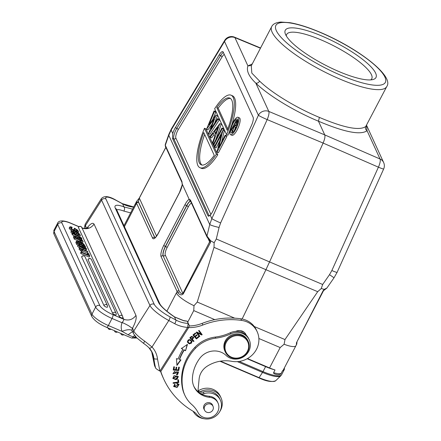 <?xml version="1.0" encoding="UTF-8"?>
<svg xmlns="http://www.w3.org/2000/svg" width="441" height="441" viewBox="0 0 441 441"><rect width="100%" height="100%" fill="white"/><g stroke="black" fill="none" stroke-linecap="round" stroke-linejoin="round"><path stroke-width="0.66" d="M282.538 370.727A18.941 4.597 27.5 0 0 283.227 370.12L295.955 345.672A18.941 4.597 -152.5 0 1 284.125 344.245L280.173 347.558L269.561 367.943A18.941 4.597 27.5 0 0 275.019 369.949L273.602 372.662A18.941 4.597 27.5 0 0 281.126 373.444L282.538 370.727A25.567 6.207 -152.5 0 0 284.252 369.657A25.567 6.207 -152.5 0 0 284.302 368.059M275.019 369.949A25.567 6.207 -152.5 0 1 265.603 366.631L263.001 371.625A25.567 6.207 27.5 0 0 281.65 374.652L284.252 369.657M281.126 373.444C280.994 374.227 279.77 374.657 277.45 374.734C274.545 374.122 273.266 373.433 273.602 372.662M326.913 288.001L334.03 277.78L329.504 274.671L322.669 284.489L321.246 288.535L324.234 289.379L326.88 288.039M260.57 47.981L234.491 37.16A7.894 2.321 112.5 0 1 234.937 37.628L234.937 37.628A7.894 7.304 155.3 0 0 224.519 41.476L258.393 115.272A7.894 7.304 -24.7 0 1 268.812 111.43L268.812 111.43A7.894 2.216 -67.2 0 1 267.169 119.588L323.11 143.06L269.567 261.921L322.669 284.489M216.299 238.989L214.144 242.726L214.017 247.346L265.94 269.699L269.567 261.921L216.299 238.989L219.078 227.435L220.61 222.959A7.894 0.496 24.2 0 1 211.834 218.642L209.74 224.508A7.894 0.915 13.5 0 0 219.078 227.435M242.126 319.008L265.94 269.699L317.696 291.694L321.246 288.535M317.696 291.694L284.974 339.57L284.125 344.245M296.765 344.156L295.939 345.667M296.832 343.489C296.264 344.978 296.209 344.603 296.661 342.37L323.11 290.718L324.234 289.379M214.144 242.726L210.655 240.792L206.967 236.056A1.577 1.461 -24.7 0 0 207.027 237.026L209.508 240.273L209.613 241.85L182.888 293.447L183.296 293.882C181.653 295.547 179.79 295.095 177.695 292.532L177.133 291.573L176.372 292.967A18.941 4.597 27.5 0 0 193.996 305.696L197.254 302.046L214.017 247.346M209.723 240.946L210.655 240.792L210.451 242.533L183.296 293.882M187.706 322.228L193.759 310.596L193.996 305.696M247.169 358.742L265.603 366.631M247.495 358.561L269.561 367.943M370.738 79.893A47.981 11.653 27.5 0 0 371.769 78.757A47.981 11.653 27.5 0 0 321.649 40.125A47.981 11.653 -152.5 0 0 286.656 34.448A47.981 11.653 -152.5 0 0 286.314 35.942M338.682 71.448A51.134 12.42 27.5 0 0 373.103 79.507A51.134 12.42 27.5 0 0 366.041 62.181A51.134 12.42 27.5 0 0 322.564 36.327A51.134 12.42 27.5 0 0 285.277 33.786A51.134 12.42 27.5 0 0 338.682 71.448M271.673 26.653L251.293 65.803L251.822 73.101L259.617 81.122C271.678 92.891 296.446 107.924 319.383 117.405C344.079 127.868 359.531 130.905 365.743 126.517L386.746 86.557C394.574 76.183 358.191 48.356 320.728 32.513C308.86 27.452 298.607 24.183 289.969 22.695L280.911 22.05C275.967 22.474 272.885 24.012 271.673 26.653A64.866 15.755 27.5 0 0 339.438 78.878A64.866 15.755 27.5 0 0 386.746 86.557M260.449 48.218L234.937 37.628L247.919 65.913L252.274 63.917M251.458 65.489L247.919 65.913C246.216 70.747 248.856 76.491 255.83 83.145C257.362 83.377 258.624 82.704 259.617 81.122M324.752 134.902L318.463 121.203C294.439 111.27 268.453 95.482 255.83 83.145L268.812 111.43L324.752 134.902C325.271 136.556 324.725 139.279 323.11 143.06L378.411 167.172A7.894 2.354 -66.4 0 0 380.054 159.008L324.752 134.902M366.421 125.602L367.066 130.723C360.578 135.348 344.377 132.173 318.463 121.203L319.383 117.405M171.351 128.943A7.894 3.269 31.1 0 0 171.163 130.045L224.519 41.476A7.894 3.269 -148.9 0 1 224.706 40.374L171.351 128.943L168.842 134.279L165.237 144.62M207.981 215.737L208.422 216.211L210.236 215.158A7.894 2.282 -66.8 0 0 212.623 211.608A7.894 2.282 -66.8 0 0 213.268 210.269L251.486 125.437A7.894 2.282 -66.8 0 0 253.128 117.273L223.212 52.11A7.894 2.282 -66.8 0 0 222.815 51.658A7.894 2.282 -66.8 0 0 219.127 54.949L175.336 127.642A7.894 2.282 -66.8 0 0 174.647 128.877A7.894 2.282 -66.8 0 0 172.762 133.529L172.497 138.43L207.981 215.737L209.051 216.134M207.92 237.153L208.428 238.68M208.036 238.416L209.613 241.85L210.451 242.533M165.281 255.091A1.577 1.461 -24.7 0 1 163.258 255.885A7.806 2.26 113.2 0 1 165.524 246.491L186.736 205.749A1.577 0.386 -152.5 0 1 188.296 206.857L167.089 247.594A6.229 1.803 113.2 0 0 165.281 255.091L182.888 293.447C181.521 293.893 180.452 293.293 179.674 291.65L177.695 292.532M167.089 247.594A1.577 0.386 -152.5 0 0 165.524 246.491L165.381 246.425A7.811 2.26 -66.8 0 0 163.109 255.83L179.151 290.779A1.577 1.461 155.3 0 0 177.133 291.573L161.086 256.623A1.577 1.461 155.3 0 1 163.109 255.83L179.151 290.779M190.523 201.068L190.181 201.223L189.255 199.481L182.381 184.338L179.515 192.469A1.577 0.386 27.5 0 0 179.526 192.601L158.313 233.344A9.388 2.718 -66.8 0 1 152.63 238.195L136.589 203.251L135.861 204.712A18.941 4.597 -152.5 0 1 135.718 203.114A18.941 4.597 -152.5 0 1 135.729 203.092A18.941 4.597 -152.5 0 1 135.834 202.932M136.341 202.43L138.386 201.697L138.612 202.458A1.577 1.461 -24.7 0 0 136.589 203.251L136.484 201.609L135.734 203.125M166.064 146.847L139.207 198.18L136.534 201.515M182.298 184.332L181.907 181.466A1.577 1.461 155.3 0 0 181.973 182.436L165.369 146.274A1.577 1.461 155.3 0 1 165.303 145.298L165.353 144.411M181.907 181.466L165.303 145.298L168.787 135.293A7.894 3.66 -160.8 0 1 168.842 134.279M189.255 199.481L190.363 199.889L206.967 236.056L209.74 224.508L168.787 135.293L171.163 130.045L172.762 133.529M206.537 129.263L214.067 110.9L214.387 111.595L208.918 124.803L215.985 115.073L210.831 128.965L217.617 118.635L217.937 119.324L208.538 133.623L213.935 119.081L206.537 129.263L207.926 129.858L211.983 124.274M208.538 133.623L209.927 134.218L219.326 119.913L219.006 119.23L217.617 118.635M214.602 123.226L217.413 115.751L215.985 115.073M212.722 119.566L215.776 112.185L215.456 111.496L214.067 110.9M219.888 123.574L212.937 143.204L212.595 142.471L214.839 136.203L213.422 133.116L210.214 137.272L209.872 136.534L219.888 123.574L221.277 124.169L215.721 139.891M210.214 137.272L211.597 137.868L214.111 134.615M221.917 127.995L222.22 128.662L213.736 144.957L213.433 144.29L221.917 127.995L223.306 128.585L223.609 129.252L223.069 130.293M219.739 140.933L216.162 147.801L214.773 147.206L214.464 146.539L222.948 130.244L224.337 130.839L221.614 142.063M222.948 130.244L218.637 147.785L225.208 135.161L226.597 135.756L226.9 136.423L218.416 152.718L216.961 151.974L221.327 134.621L214.773 147.206M204.475 128.259L205.864 128.855L217.777 154.802A39.458 11.422 -66.8 0 1 201.394 168.324L200.005 167.734A39.458 11.422 113.2 0 1 204.475 128.259L216.388 154.207L217.777 154.802M226.569 134.654L214.657 108.701A39.458 11.422 113.2 0 1 231.04 95.179A39.458 11.422 113.2 0 1 226.569 134.654L227.958 135.249A39.458 11.422 -66.8 0 0 230.312 129.18M231.701 125.09A39.458 11.422 -66.8 0 0 232.429 95.774L231.04 95.179M230.571 134.692L231.96 135.288A9.47 2.74 -66.8 0 0 237.181 129.83A9.47 2.74 -66.8 0 0 239.408 117.874L238.019 117.278A9.47 2.74 113.2 0 1 235.792 129.241A9.47 2.74 113.2 0 1 230.571 134.692A9.47 2.74 113.2 0 1 232.804 122.736A9.47 2.74 113.2 0 1 238.019 117.278M214.387 111.595L215.776 112.185M216.024 115.162L217.413 115.751M217.937 119.324L219.326 119.913M219.927 123.656L221.316 124.252M212.937 143.204L213.802 143.573M215.555 134.202L218.113 127.041L214.447 131.787L215.555 134.202M216.525 131.495L215.836 132.383L216.046 132.835M215.836 132.383L214.447 131.787M222.22 128.662L223.609 129.252M213.736 144.957L215.01 145.497M223.014 130.382L224.403 130.977M225.208 135.161L225.511 135.828L226.9 136.423M225.511 135.828L217.027 152.128M216.388 154.207A39.458 11.422 113.2 0 1 200.005 167.734M203.775 132.526A36.3 10.507 -66.8 0 0 201.25 164.829A36.3 10.507 -66.8 0 0 214.265 155.375L203.775 132.526M201.978 165.039A36.3 10.507 113.2 0 1 204.668 134.466M216.785 107.538L227.269 130.387A36.3 10.507 -66.8 0 0 229.8 98.084A36.3 10.507 -66.8 0 0 216.785 107.538L218.174 108.133A36.3 10.507 113.2 0 1 230.456 98.464M218.174 108.133L227.765 129.037M233.102 123.386A7.574 2.194 -66.8 0 0 231.316 132.95A7.574 2.194 -66.8 0 0 235.494 128.59A7.574 2.194 -66.8 0 0 237.275 119.02A7.574 2.194 -66.8 0 0 233.102 123.386M232.198 132.824A7.574 2.194 113.2 0 1 232.214 130.475M236.811 120.542A7.574 2.194 113.2 0 1 237.787 119.743M234.529 130.255L235.367 127.3M234.414 126.892L234.05 126.457L232.407 132.239L233.73 125.757L231.448 130.145L231.288 129.803L236.238 120.299L236.916 122.047L236.012 125.227L234.414 126.892L236.023 127.499M236.238 120.299L237.627 120.895L237.859 121.396M236.916 122.047L237.716 122.389M236.012 125.227L236.823 125.569M232.407 132.239L232.782 132.399M231.448 130.145L232.556 130.619M234.237 124.781L235.885 121.617L236.216 122.328L235.852 124.88C235.152 126.016 234.717 126.22 234.551 125.492L234.237 124.781L235.577 125.354M235.218 125.779L234.551 125.492L234.86 125.894M182.227 184.559L181.973 182.436M154.973 237.732A7.806 2.26 113.2 0 1 154.802 237.456L138.386 201.697L139.218 198.312L166.07 146.991M130.635 212.882L123.866 211.085A3.159 2.111 -69.2 0 0 123.954 206.901L132.449 209.117A3.159 0.706 99.6 0 1 132.504 209.282M135.558 336.632L134.582 337.508L136.445 337.574M132.526 331.5L128.127 334.785L134.582 337.508M128.127 334.785L122.063 331.389L108.354 325.524A3.159 0.915 113.2 0 1 106.617 327.343L131.71 338.076A3.159 0.915 -66.8 0 0 133.017 336.996L134.533 335.364M134.351 337.453L135.381 336.428M152.718 355.716L151.61 351.339M132.532 328.286L133.777 330.998A3.159 2.922 -24.7 0 0 133.551 333.732L132.272 330.943A3.159 2.922 -24.7 0 1 132.532 328.286L132.565 328.093C133.309 328.969 132.041 328.203 128.75 325.794C123.497 322.928 121.253 321.963 122.025 322.906A12.624 11.692 155.3 0 0 121.54 329.813A12.624 11.692 155.3 0 0 122.063 331.389A9.47 3.578 -22.7 0 1 132.272 330.943M132.565 328.093C135.613 322.288 136.749 318.06 135.96 315.414C132.769 319.637 128.711 320.932 123.783 319.301C123.965 320.061 123.337 321.191 121.898 322.685L122.025 322.906M81.894 228.036C86.833 229.662 90.89 228.366 94.065 224.149C92.814 222.258 90.377 223.653 86.767 228.322M87.555 253.051L88.619 253.509L89.766 256.006L89.198 257.092L80.863 253.525L80.609 252.974L81.177 251.888L88.448 254.997L87.555 253.051L87.125 254.429M87.891 251.921L82.169 249.479L82.583 250.372L82.015 251.458L81.161 251.094L79.22 249.452L79.038 249.049L79.601 247.963L87.654 251.409L87.891 251.921L87.324 253.013L82.324 250.868M78.195 244.799L78.2 245.229L78.195 244.799L78.707 244.716L79.92 245.08L80.157 245.598L79.248 245.72L79.683 246.21L82.544 247.825L81.199 246.513L81.524 245.968L85.411 247.638L86.64 248.889L86.083 249.424L83.388 248.537L79.821 246.728L78.2 245.229L77.638 246.315L77.633 245.885L77.638 246.315L79.578 248.013M85.515 250.51L86.072 249.975M81.061 246.304L80.025 245.858M78.068 245.025L76.69 244.435L75.995 242.925L75.869 242.302L76.469 241.166L78.112 241.453L80.075 242.715L81.833 242.892L83.685 243.934L85.593 246.91L77.258 243.349L76.69 244.435M79.468 242.197L79.27 241.767L79.832 240.681L80.94 241.155L81.53 242.434L80.422 241.96L80.047 242.682M83.156 241.613L74.821 238.046L74.038 235.869L75.681 236.15L77.644 237.412L79.397 237.594L81.249 238.631L83.156 241.613L82.594 242.699L81.42 242.197M79.474 241.365L74.259 239.132L73.432 236.999L74.038 235.869M81.591 238.906L81.839 238.432L72.82 233.68L72.252 234.766L74.215 235.797M72.252 234.766L72.037 234.292L72.6 233.206L81.624 237.958L81.839 238.432M79.578 236.883L80.339 235.637L77.996 235.29L77.688 235.885M74.915 233.118L74.678 233.802M71.503 230.742L70.946 231.806L71.525 230.693L73.653 231.012L73.906 231.569L73.366 232.594M70.962 231.779L71.023 232.401L72.291 233.802M76.221 233.89L78.04 234.849M69.529 227.788L69.265 228.576L71.525 230.704L71.023 232.401M73.73 231.905L75.141 232.517M78.035 232.898L78.603 231.812L77.98 232.032L75.102 231.183L71.629 229.303L69.832 227.484L70.091 226.702L71.894 227.071L72.148 227.622L71.486 228.681M72.148 227.622L71.018 227.451L70.896 227.947L72.203 229.232L76.999 231.293L77.473 230.786L74.738 228.736L74.176 229.822L73.923 229.265L74.485 228.179L77.787 230.279L78.603 231.812M74.176 229.822L76.326 231.161M81.651 256.938A1.896 1.753 155.3 0 1 85.036 256.86A1.896 1.896 0 0 0 81.635 256.778A1.896 0.458 27.5 0 0 81.651 256.938L103.988 305.602A1.896 0.458 27.5 0 0 105.697 306.853A1.896 0.458 27.5 0 0 107.334 307.19A1.896 1.896 0 0 0 107.378 305.525A1.896 1.753 -24.7 0 0 103.988 305.602M88.04 259.672A1.896 1.753 155.3 0 1 91.425 259.595A1.896 1.896 0 0 0 88.024 259.506A1.896 0.458 27.5 0 0 88.04 259.672L112.67 313.325A1.896 0.458 27.5 0 0 114.379 314.576A1.896 0.458 27.5 0 0 116.016 314.913A1.896 1.896 0 0 0 116.055 313.248A1.896 1.753 -24.7 0 0 112.67 313.325M78.404 227.501A1.896 1.753 155.3 0 1 81.794 227.424A1.896 1.896 0 0 0 78.393 227.341A1.896 0.458 27.5 0 0 78.404 227.501L119.208 316.379A1.896 0.458 27.5 0 0 120.917 317.63A1.896 0.458 27.5 0 0 122.554 317.967A1.896 1.896 0 0 0 122.592 316.302A1.896 1.753 -24.7 0 0 119.208 316.379M89.766 256.006L81.431 252.439L80.863 253.525M81.431 252.439L81.177 251.888M82.583 250.372L81.728 250.008L81.161 251.094M81.728 250.008L79.788 248.366L79.22 249.452M79.788 248.366L79.601 247.963M80.157 245.598L79.793 246.299M80.935 247.026L81.524 245.968M86.64 248.889L86.122 250.367M82.974 247.781L85.389 248.818L85.631 248.476L84.898 247.732L82.473 246.695L82.246 247.021L82.974 247.781M85.389 248.818L85.631 248.476L85.455 248.812M82.274 247.076L82.473 246.695L82.246 247.021M85.267 247.539L85.593 246.91M77.258 243.349L76.469 241.166M83.57 245.604L83.867 245.025L84.275 245.902L81.552 244.738L80.984 243.311L81.298 243.206L80.984 243.311M83.867 245.025L82.059 243.438L81.298 243.206L81.061 243.664M79.689 243.945L80.03 243.283L80.488 244.286L78.068 243.25L77.61 242.258M80.03 243.283L78.515 242.065L77.544 242.076M81.442 244.501L82.665 245.218M78.04 243.195L78.597 243.476M81.387 242.715L81.53 242.434M80.422 241.96L79.832 240.681M74.821 238.046L74.259 239.132M81.133 240.301L81.436 239.722L81.839 240.604L79.115 239.441L78.625 238.366L78.867 237.908L78.625 238.366M81.436 239.722L80.758 238.796L78.553 238.013M77.252 238.642L77.594 237.986L78.057 238.983L75.632 237.947L75.179 236.955M77.594 237.986L76.084 236.767L75.113 236.773M79.011 239.198L80.234 239.915M75.609 237.892L76.166 238.173M72.82 233.68L72.6 233.206M73.906 231.569L72.737 231.293L72.655 231.784L73.3 232.539L75.064 233.361L75.483 232.032L76.96 232.363L79.016 233.554L80.24 234.948L80.339 235.637M77.996 235.29L77.743 234.739L77.263 235.659M77.743 234.739L79.088 235.064L79.182 234.507L77.335 232.964L76.585 232.82L75.913 234.149L72.759 232.639L71.585 231.316M79.088 235.064L79.182 234.507L78.889 235.075M76.442 233.107L75.786 234.888M75.064 233.361L75.483 232.032M70.841 227.793L71.018 227.451L70.896 227.947M76.999 231.293L77.473 230.786L77.208 231.293M74.738 228.736L74.485 228.179M69.193 227.986L70.091 226.702M133.551 333.732L136.71 337.839L143.744 343.506A3.159 0.529 -55.4 0 1 144.714 341.185L152.002 347.006L168.804 320.524A3.159 0.976 -61.8 0 0 169.956 316.836A15.782 3.418 -147.6 0 1 154.245 304.318L105.884 198.957A3.159 2.922 155.3 0 0 101.59 200.142L85.416 225.643A3.159 2.922 155.3 0 0 85.19 228.377C84.529 227.517 84.556 226.068 85.284 224.017A18.941 4.107 32.4 0 0 85.416 225.643L86.629 228.284M155.607 368.003L154.565 365.727A86.171 79.782 -24.7 0 1 154.344 364.817L152.74 355.848L153.898 358.379A86.171 79.782 155.3 0 0 155.607 368.003C155.734 368.494 157.156 369.53 159.879 371.102L187.596 327.415L188.186 323.418L187.138 321.142L189.327 325.607L188.671 327.586L160.948 371.283L159.879 371.102L157.498 358.98A24.305 22.502 155.3 0 0 152.002 347.006A3.159 1.141 -42.9 0 1 149.201 348.076M183.693 320.761L174.465 316.941A3.159 0.342 -56.2 0 1 174.57 316.919L183.506 320.568L187.138 321.142A29.988 27.761 -24.7 0 1 183.693 320.761A3.159 0.706 -80.4 0 0 183.506 320.568M189.327 325.607L188.186 323.418A29.988 27.761 -24.7 0 1 182.965 322.68A29.988 27.761 -24.7 0 1 175.876 320.017A3.159 0.976 118.2 0 1 174.724 323.705A33.141 30.688 155.3 0 0 182.557 326.649A33.141 30.688 155.3 0 0 187.596 327.415L188.671 327.586A34.723 32.149 155.3 0 0 202.871 325.017A72.6 67.219 -24.7 0 1 241.574 320.409A22.094 20.457 -24.7 0 1 257.169 331.715A22.094 20.457 -24.7 0 1 255.598 350.871A22.094 20.457 -24.7 0 1 231.712 361.306A32.292 29.9 155.3 0 0 207.248 366.168A17.359 16.074 155.3 0 0 201.636 371.752A17.359 16.074 155.3 0 0 199.106 379.04L198.13 389.293A4.735 4.382 155.3 0 0 198.483 391.41A4.735 4.382 155.3 0 0 199.514 392.782A20.518 18.996 -24.7 0 1 193.753 386.14M249.242 339.851L248.746 338.765A14.206 13.153 155.3 0 0 246.243 335.188A7.894 7.304 155.3 0 0 246.034 334.68A7.894 7.304 155.3 0 0 235.715 331.384A14.206 13.153 155.3 0 0 230.301 332.762A47.347 43.835 -24.7 0 1 215.214 337.084A31.565 29.227 155.3 0 0 194.894 347.299A48.797 45.18 155.3 0 0 188.698 355.286A48.797 45.18 155.3 0 0 182.53 388.653A31.565 29.227 155.3 0 0 184.393 394.248L184.889 395.334A31.565 29.227 -24.7 0 1 183.032 389.739A48.797 45.18 -24.7 0 1 189.195 356.367A48.797 45.18 -24.7 0 1 195.396 348.384A31.565 29.227 -24.7 0 1 215.71 338.164A47.347 43.835 155.3 0 0 230.803 333.843A14.206 13.153 -24.7 0 1 249.242 339.851A14.206 13.153 -24.7 0 1 248.283 352.083A14.206 13.153 -24.7 0 1 226.084 355.44A17.359 16.074 155.3 0 0 199.773 358.346A38.384 35.539 155.3 0 0 197.959 360.992A38.384 35.539 155.3 0 0 192.408 378.229A20.518 18.996 155.3 0 0 193.996 386.685A20.518 18.996 155.3 0 0 209.607 397.313A11.047 10.231 -24.7 0 1 218.014 403.035A11.047 10.231 -24.7 0 1 217.27 412.55A11.047 10.231 -24.7 0 1 207.386 418.018A11.047 10.231 -24.7 0 1 198.119 412.627A31.565 29.227 155.3 0 0 191.763 404.518A31.565 29.227 -24.7 0 1 184.889 395.334M218.014 403.035L217.518 401.955A11.047 10.231 155.3 0 0 217.336 401.58A11.047 10.231 155.3 0 0 209.111 396.227A20.518 18.996 -24.7 0 1 200.512 393.438A4.735 4.382 155.3 0 0 204.051 393.637A13.886 12.861 -24.7 0 1 215.01 394.524A13.886 12.861 -24.7 0 1 220.368 400.18A13.886 12.861 -24.7 0 1 219.381 412.225A13.886 12.861 -24.7 0 1 196.774 414.391A15.782 14.614 155.3 0 0 193.401 411.436A82.07 75.984 -24.7 0 1 163.793 379.172A82.07 75.984 -24.7 0 1 160.722 371.245M197.375 332.949L201.697 334.995L202.182 334.664L199.062 330.408L198.61 330.722L201.057 334.063L196.736 332.018L196.251 332.349L199.376 336.604L199.828 336.29L197.221 332.624L201.697 334.995M178.092 359.095L176.439 358.616L176.946 365.424L180.97 359.939L179.553 359.525A53.185 49.243 -24.7 0 1 184.288 350.044L185.562 350.727L187.447 344.371L181.471 348.533L182.96 349.338A54.767 50.704 155.3 0 0 178.092 359.095M173.787 366.78L173.236 370.032L178.776 370.578L179.344 367.226L178.688 367.16L178.219 369.922L176.334 369.734L176.758 367.248L176.108 367.182L175.689 369.668L173.991 369.503L174.438 366.846L173.787 366.78M173.164 383.339L178.748 382.523L178.467 379.729L177.806 379.828L178.032 382.027L173.104 382.749L173.164 383.339M189.795 337.834L193.588 341.543L194.007 341.158L192.463 339.647L193.748 337.288L191.504 336.318L189.795 337.834M177.034 383.411L176.962 384.034L178.522 384.734L174.239 386.288L175.071 384.524L174.79 383.99L173.649 386.52L177.1 387.43L179.09 384.403L177.034 383.411M188.423 343.252L189.619 343.919L192.16 341.422L189.889 339.476L187.364 341.973L188.423 343.252L187.298 341.814M175.689 379.607L177.089 379.254L178.324 376.52L174.068 375.666L172.844 378.406L175.689 379.607L172.778 378.24M175.953 373.047L176.29 372.248L177.905 372.265L176.582 374.183L176.598 374.751L177.624 374.519L178.517 372.017L175.683 371.901L175.242 372.893L173.583 373.533L174.664 371.245L172.982 373.77L175.953 373.047L175.805 372.722L172.922 373.599M176.29 372.248L176.141 371.923L177.734 371.895L177.905 372.265M192.932 334.978L196.405 338.964L198.919 336.941L198.511 336.472L196.443 338.137L195.258 336.781L197.121 335.281L196.714 334.813L194.85 336.312L193.786 335.088L195.776 333.49L195.369 333.016L192.932 334.978M188.279 323.319L187.127 321.114M160.502 371.206A82.07 75.984 155.3 0 0 163.049 377.546L163.793 379.172M220.368 400.18L219.624 398.554A13.886 12.861 155.3 0 0 203.301 392.01A4.735 4.382 -24.7 0 1 199.933 391.884A4.735 4.382 -24.7 0 1 198.202 390.555M257.169 331.715L256.425 330.089A22.094 20.457 155.3 0 0 240.825 318.782A72.6 67.219 155.3 0 0 202.127 323.391A34.723 32.149 -24.7 0 1 189.349 325.949M245.609 333.892A7.894 7.304 -24.7 0 1 245.819 334.785M199.933 391.884A15.468 14.321 -24.7 0 1 221.057 397.892A15.468 14.321 -24.7 0 1 219.684 411.723M204.326 418.774A15.468 14.321 -24.7 0 1 193.197 411.321M246.243 335.188A14.206 13.153 155.3 0 0 235.715 331.384M212.81 405.836A4.735 4.382 155.3 0 0 212.551 405.081A4.735 4.382 155.3 0 0 208.599 402.611A4.735 4.382 155.3 0 0 204.266 404.948A4.735 4.382 155.3 0 0 203.94 409.033A4.735 4.382 155.3 0 0 204.348 409.722M248.206 341.378L247.809 340.507A12.624 11.692 155.3 0 0 242.936 335.369A12.624 11.692 155.3 0 0 228.229 337.227A12.624 11.692 155.3 0 0 224.86 351.042L225.257 351.912A12.624 11.692 155.3 0 0 230.13 357.05A12.624 11.692 155.3 0 0 244.832 355.192A12.624 11.692 155.3 0 0 248.206 341.378A12.624 11.692 155.3 0 0 243.333 336.235A12.624 11.692 155.3 0 0 228.631 338.093A12.624 11.692 155.3 0 0 225.257 351.912M204.233 407.727A4.658 4.311 -24.7 0 1 208.224 403.89A4.658 4.311 -24.7 0 1 212.997 406.255A4.658 4.311 -24.7 0 1 213.301 408.658A4.658 4.311 -24.7 0 1 209.31 412.5A4.658 4.311 -24.7 0 1 204.536 410.136A4.658 4.311 -24.7 0 1 204.233 407.727M243.101 336.974A11.995 11.108 155.3 0 0 226.784 341.461A11.995 11.108 155.3 0 0 230.56 356.747A11.995 11.108 155.3 0 0 246.877 352.26A11.995 11.108 155.3 0 0 243.101 336.974M236.133 331.197A7.734 7.161 -24.7 0 1 236.481 331.351M221.057 397.892L220.313 396.266A15.468 14.321 155.3 0 0 198.356 390.748M199.619 336.009L199.376 336.604M199.222 336.279L196.311 332.31M198.671 330.678L201.057 334.063M201.972 334.377L201.548 334.669M181.323 348.208L182.96 349.338M187.138 344.586L185.562 350.727M185.413 350.402L184.288 350.044M184.14 349.719A53.185 49.243 155.3 0 0 179.404 359.2L179.553 359.525M180.65 359.845L176.913 364.944M174.239 366.824L173.991 369.503M176.554 367.226L176.334 369.734M179.14 367.204L178.776 370.578M178.627 370.253L173.285 369.729M178.748 382.523L178.599 382.198L173.131 382.997M178.351 379.745L178.599 382.198M193.588 341.543L189.889 337.745M193.665 337.122L192.463 339.647M193.764 340.921L193.439 341.218M191.741 336.477L190.512 337.558L190.661 337.883L191.89 336.803L191.741 336.477L193.009 337.128L192.017 339.212L190.661 337.883M191.89 336.803L193.158 337.453M179.007 384.249L176.973 387.099L173.583 386.355M174.906 384.205L174.239 386.288M178.522 384.734L177.949 383.935L176.813 383.709M192.078 341.262L189.47 343.594L188.274 342.927M191.559 341.615C189.757 339.228 188.456 339.052 187.645 341.097L187.794 341.422C188.605 339.377 189.906 339.553 191.708 341.94C191.648 343.572 190.683 343.87 188.831 342.833L187.645 341.097M191.455 341.306L191.708 341.94M178.241 376.36L176.94 378.929L175.54 379.282M177.74 376.785L177.1 375.914L173.291 377.799L173.44 378.124L177.249 376.239L177.74 376.785L175.694 378.995L173.881 378.659L173.44 378.124M176.141 371.923L175.805 372.722M174.515 371.25L174.669 371.818M174.52 371.498L173.583 373.533M178.429 371.857L177.475 374.194L176.45 374.426M196.405 338.964L193.009 334.912M195.55 333.225L193.638 334.763L193.786 335.088M198.693 336.681L196.256 338.638M196.895 335.017L195.109 336.455L195.258 336.781M331.847 270.542A7.894 0.496 24.2 0 0 337.089 272.384L383.653 169.013A7.894 0.496 -155.8 0 1 378.411 167.172L331.847 270.542L329.504 274.671M323.11 290.718L323.507 290.569M296.859 342.172L296.991 342.613L296.887 342.117M210.236 215.158L211.834 218.642L258.393 115.272A7.894 0.496 -155.8 0 0 267.169 119.588L220.61 222.959M254.292 326.533L284.974 339.57M197.254 302.046L234.673 318.159M176.372 292.967L166.869 311.225M239.176 361.433L263.001 371.625A3.164 0.915 -66.8 0 1 262.544 372.413A25.413 6.174 27.5 0 0 280.774 375.826L281.65 374.652M237.335 361.631L262.544 372.413L259.054 377.645A23.141 5.623 27.5 0 0 275.658 380.754L280.774 375.826M220.522 361.162L259.054 377.645M220.026 361.24L258.768 377.81M321.638 33.014A61.707 14.988 27.5 0 0 320.899 32.695A61.707 14.988 -152.5 0 0 276.253 30.512A61.707 14.988 -152.5 0 0 339.609 74.761A61.707 14.988 27.5 0 0 340.353 75.075A61.707 14.988 -152.5 0 0 384.999 77.263A61.707 14.988 -152.5 0 0 321.638 33.014M383.653 169.013A7.894 7.894 0 0 0 383.626 162.481A7.894 7.304 -24.7 0 0 380.054 159.008L367.066 130.723C365.512 129.637 365.071 128.237 365.743 126.517M135.861 204.712L124.417 226.685M179.526 192.601A9.388 2.718 -66.8 0 0 182.381 184.338M189.233 199.266A9.388 2.718 -66.8 0 0 185.022 204.58A1.577 0.386 27.5 0 0 186.587 205.688L165.381 246.425A1.577 0.386 27.5 0 1 163.815 245.323L185.022 204.58M163.815 245.323A9.388 2.718 -66.8 0 0 161.086 256.623M209.243 216.024L173.853 138.932L172.497 138.43M219.127 54.949L220.594 55.616A7.806 2.26 113.2 0 1 223.372 52.446M175.336 127.642L176.808 128.309L220.594 55.616A1.577 0.656 -148.9 0 1 222.021 56.972A6.229 1.803 113.2 0 1 224.276 54.419M210.881 214.392L175.876 138.138A1.577 1.461 155.3 0 1 173.853 138.932A7.806 2.26 113.2 0 1 176.119 129.533A7.806 2.26 113.2 0 1 176.808 128.309A1.577 0.656 31.1 0 1 178.23 129.66L222.021 56.972M175.876 138.138A6.229 1.803 113.2 0 1 177.684 130.641A6.229 1.803 113.2 0 1 178.23 129.66M236.585 121.06L237.837 121.595M155.221 237.55A1.577 1.461 155.3 0 1 154.802 237.456L154.653 237.407A7.811 2.26 -66.8 0 0 154.918 237.765M138.612 202.458L154.653 237.407A1.577 1.461 -24.7 0 0 152.63 238.195M156.549 236.067L139.334 198.114M158.313 233.344A1.577 0.386 -152.5 0 1 158.302 233.206C156.544 236.194 155.37 237.743 154.769 237.842L155.111 237.881M190.363 199.889A1.577 1.461 155.3 0 0 190.429 200.864L207.033 237.032M188.296 206.857A6.229 1.803 113.2 0 1 191.51 203.224M190.589 201.217A7.806 2.26 113.2 0 0 186.736 205.749L186.587 205.688A7.811 2.26 -66.8 0 1 190.181 201.223M133.629 207.132A29.988 27.761 -24.7 0 1 122.543 203.825A3.159 0.976 -61.8 0 0 122.383 203.643L133.711 206.967M116.43 209.293L116.518 209.464A3.159 2.922 -24.7 0 0 115.299 208.18A25.253 5.474 32.4 0 1 123.954 206.901L122.543 203.825L116.617 200.644A3.159 0.976 -61.8 0 0 116.463 200.462L122.383 203.643M123.866 211.085A22.094 4.79 32.4 0 0 116.694 209.855M115.299 208.18L158.584 302.482A3.159 2.922 -24.7 0 1 159.802 303.766C161.246 306.66 166.169 311.043 174.57 316.919M85.284 224.017L101.463 198.516A18.941 4.107 32.4 0 0 101.59 200.142L149.951 305.497L133.777 330.998A18.941 4.107 -147.6 0 0 144.714 341.185M105.884 198.957A15.782 3.418 -147.6 0 1 116.617 200.644M158.584 302.482A25.253 5.474 32.4 0 0 174.465 316.941L175.876 320.017L169.956 316.836M157.498 358.98A3.159 1.141 -6.3 0 1 153.898 358.379A21.146 19.58 155.3 0 0 152.349 352.772A21.146 19.58 155.3 0 0 149.295 348.153M122.763 317.079L123.783 319.301L112.946 314.665A3.159 0.915 113.2 0 1 112.031 318.463A15.782 3.831 -152.5 0 1 95.653 307.101L91.976 314.163A15.782 3.831 27.5 0 0 108.354 325.524L112.031 318.463L121.898 322.685M112.946 314.665A12.624 3.065 -152.5 0 1 99.842 305.574A3.159 2.922 155.3 0 0 95.653 307.101L57.738 224.508L54.067 231.569L91.976 314.163A3.159 2.922 155.3 0 0 91.888 316.671C94.473 320.679 99.385 324.24 106.617 327.343M53.973 234.077L53.956 230.224A15.782 3.831 27.5 0 0 54.067 231.569A3.159 2.922 155.3 0 0 53.973 234.077L91.888 316.671M99.842 305.574L61.933 222.981A3.159 2.922 155.3 0 0 57.738 224.508A15.782 3.831 -152.5 0 1 57.633 223.163L53.956 230.224M94.065 224.149L135.96 315.414M61.933 222.981A12.624 3.065 -152.5 0 1 71.051 223.4A3.159 0.915 -66.8 0 0 70.88 223.212C62.655 219.629 58.35 220.743 57.633 223.163M78.878 226.746L71.051 223.4M81.039 249.137L80.471 250.223M86.083 249.424L85.526 250.499M83.388 248.537L82.941 249.391M79.821 246.728L79.253 247.814M83.106 247.87L83.558 246.993M84.463 248.575L84.898 247.732M76.563 241.839L75.995 242.925M81.491 244.523L82.059 243.438M82.627 245.185L83.195 244.094M77.991 243.079L78.515 242.065M79.308 243.779L79.777 242.881M74.132 236.536L73.564 237.622M79.06 239.22L79.623 238.134M80.196 239.882L80.758 238.796M75.554 237.776L76.084 236.767M76.872 238.476L77.34 237.578M78.498 233.669L77.93 234.755M77.335 232.964L76.767 234.05M76.789 232.804L76.425 233.493M75.913 234.149L75.587 234.777M74.772 233.796L74.546 234.232M72.759 232.639L72.192 233.724M75.246 232.716L74.915 233.361M76.629 229.86L76.067 230.946M77.98 232.032L77.644 232.683M75.102 231.183L74.535 232.269M71.629 229.303L71.062 230.395M69.832 227.484L69.265 228.576M154.245 304.318A3.159 2.922 155.3 0 0 149.951 305.497A18.941 4.107 -147.6 0 0 168.804 320.524L174.724 323.705M199.514 392.782A20.518 18.996 155.3 0 0 200.01 393.118A20.518 18.996 155.3 0 0 200.512 393.438M204.051 393.637L203.301 392.01M209.607 397.313L209.111 396.227M183.032 389.739L182.53 388.653M195.396 348.384L194.894 347.299M215.71 338.164L215.214 337.084M230.803 333.843L230.301 332.762M214.745 319.631L193.759 310.596M280.173 347.558L258.873 338.506M244.171 332.26L240.323 330.623M240.825 318.782L241.574 320.409M202.127 323.391L202.871 325.017M177.949 383.935L178.098 384.26M189.619 343.919L189.47 343.594M177.089 379.254L176.94 378.929M177.1 375.914L177.249 376.239M177.475 374.194L177.624 374.519M149.119 347.955A3.159 1.141 -42.9 0 0 149.196 348.07L152.349 352.772M109.032 329.223A1.896 1.753 -24.7 0 1 108.028 327.944M115.465 332.051A1.896 1.753 -24.7 0 1 114.451 330.695M121.854 334.78A1.896 1.753 -24.7 0 1 120.84 333.429M275.658 380.754C271.877 382.319 266.259 381.349 258.801 377.849L219.993 361.251M251.563 65.395L251.293 65.803M383.626 162.481L366.57 125.316M366.383 125.674L366.295 125.994M234.491 37.16A7.894 7.894 0 0 0 224.706 40.374M123.965 225.693L135.729 203.092M165.369 146.274L165.243 144.604M179.515 192.469L158.302 233.206M190.738 201.107L190.429 200.864M116.518 209.464L159.802 303.766M131.71 338.076L136.87 337.993M101.463 198.516C104.291 195.49 109.291 196.135 116.463 200.462M154.537 365.655L151.605 351.339M88.277 227.595C88.079 227.209 88.117 229.397 81.69 227.832M78.972 226.674L70.88 223.212M80.587 247.214L81.155 246.128M77.594 245.935L78.156 244.849M75.78 235.07L76.348 233.978M74.755 233.267L75.317 232.181M85.036 256.86L107.378 305.525M91.425 259.595L116.055 313.248M81.794 227.424L122.592 316.302M212.997 406.255L212.143 404.391M204.536 410.136L203.681 408.272M143.744 343.506C147.884 346.477 148.457 347.337 149.196 348.07M101.673 324.912A1.896 1.896 0 0 0 102.18 325.193M110.912 329.179A1.896 1.896 0 0 1 108.161 328.385L107.94 327.911M117.411 331.963A1.896 1.896 0 0 1 114.594 331.208L114.329 330.645M123.8 334.691A1.896 1.896 0 0 1 120.983 333.942L120.718 333.374M334.03 277.78L337.089 272.384M296.446 342.789L323.523 290.691L326.775 288.177M296.743 344.195L296.986 342.607"/></g></svg>
